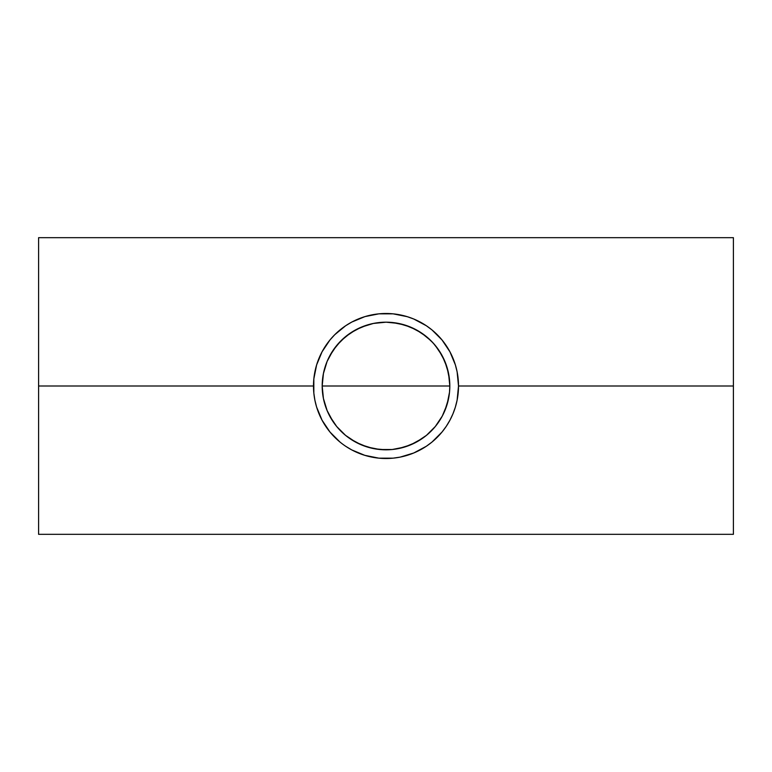 <?xml version="1.0" encoding="UTF-8"?>
<svg xmlns="http://www.w3.org/2000/svg" width="772" height="772" viewBox="0 0 772 772"><rect width="100%" height="100%" fill="white"/><g stroke="black" fill="none" stroke-linecap="round" stroke-linejoin="round"><path stroke-width="1.16" d="M323.207 397.368L322.185 386A63.815 63.815 0 0 1 386 322.185A63.815 63.815 0 0 1 449.815 386L322.185 386L323.449 373.397L322.503 379.679M398.526 323.429L410.424 327.048L421.454 332.944L431.075 340.828L435.331 345.518L442.279 355.921L447.065 367.472L449.507 379.747L449.815 386A63.815 63.815 0 0 1 386 449.815A63.815 63.815 0 0 1 322.185 386L449.815 386L448.551 373.378L444.836 361.306L438.93 350.363L433.198 343.058L426.52 336.698L416.243 329.808L404.769 325.012L392.379 322.513L386.058 322.185L373.387 323.449L361.354 327.145L350.42 333.031L340.877 340.877L333.041 350.392L327.145 361.354L324.944 367.453M324.973 367.347L324.549 368.804M333.041 350.392L334.614 348.162M336.727 345.451L345.489 336.698M345.518 336.669L355.921 329.721L367.472 324.935L373.494 323.429M374.536 323.227L386.058 322.185L398.448 323.42M439.027 350.498L442.221 355.815M455.287 407.384L457.12 400.147L458.51 386A72.51 72.51 0 0 1 386 458.51A72.51 72.51 0 0 1 313.49 386L38.6 386L38.6 534.321L38.6 386L313.49 386A72.51 72.51 0 0 1 386 313.49A72.51 72.51 0 0 1 458.51 386L733.4 386L458.51 386L457.12 371.853L455.383 364.934M452.865 414.062L455.393 407.047M449.941 420.2L452.99 413.753M446.255 426.347L449.951 420.18M442.018 432.04L446.293 426.289M364.645 455.297L378.888 458.163L393.112 458.163L400.157 457.12L413.763 452.99L426.318 446.274M345.673 446.264L351.82 449.951L364.953 455.393M355.216 451.659L351.829 449.96M316.617 364.934L313.837 378.888L313.837 393.112L314.88 400.147L316.607 407.047L322.049 420.18L329.982 432.04M448.744 374.391L449.487 379.592M447.422 368.717L448.551 373.378M445.618 363.245L446.988 367.24M443.186 357.687L444.836 361.306M437.415 348.211L438.93 350.363M433.854 343.781L435.215 345.383M421.58 333.031L422.216 333.465M416.243 329.808L417.681 330.609M410.656 327.145L413.203 328.274M404.625 324.973L408.021 326.112M398.622 323.449L402.743 324.423M386.029 322.185L397.503 323.236M379.67 322.503L386 322.185M364.268 326.006L367.385 324.964M369.026 324.491L373.387 323.449M359.086 328.139L361.354 327.145M354.136 330.715L355.718 329.827M349.484 333.668L350.42 333.031M344.872 337.21L345.441 336.737M336.746 345.431L337.885 344.09M329.818 355.738L331.256 353.209M327.145 361.354L328.94 357.436M325.012 367.231L326.479 362.985M449.584 391.414L449.815 386L449.507 392.253L447.065 404.528L442.279 416.079L435.331 426.482L426.482 435.331L416.079 442.279L404.528 447.065L392.253 449.507L379.747 449.507L367.472 447.065L355.921 442.279L345.518 435.331L336.669 426.482L332.944 421.454L327.048 410.424L323.42 398.448L322.185 386L323.449 373.397M314.899 400.253L314.677 399.085M316.655 407.201L316.211 405.696M319.058 413.879L318.305 411.987M322.136 420.344L320.911 417.951M330.011 432.079L327.753 429.193M334.787 437.338L331.429 433.748M339.555 441.69L335.502 438.033M344.36 445.367L345.711 446.293M349.928 448.908L345.615 446.226M360.688 453.946L358.131 452.942M366.893 455.953L364.809 455.345M373.252 457.381L371.728 457.092M379.525 458.221L378.84 458.153M400.205 457.111L399.278 457.285M407.124 455.364L405.503 455.837M413.84 452.952L411.235 453.984M420.267 449.902L416.272 451.89M426.366 446.235L422.11 448.879M431.818 442.202L427.389 445.54M437.232 437.319L432.011 442.038M440.474 433.864L437.338 437.213M444.064 429.435L441.97 432.098M448.03 423.548L446.129 426.53M451.099 417.932L449.873 420.325M453.675 412.036L452.923 413.917M455.827 405.532L455.345 407.201M457.381 398.738L457.092 400.301M458.23 392.398L458.163 393.064M733.4 534.321L733.4 237.679L733.4 534.321L38.6 534.321M38.6 237.679L38.6 386L38.6 237.679L733.4 237.679M458.153 378.762L458.221 379.506M457.092 371.728L457.294 372.76M455.345 364.818L455.789 366.324M452.923 358.083L453.743 360.138M449.893 351.704L450.973 353.798M441.97 339.902L444.382 343M437.348 334.797L440.301 337.943M432.04 329.982L437.222 334.672M427.254 326.363L431.915 329.876M422.12 323.121L426.356 325.755M416.919 320.409L420.277 322.098M411.071 317.958L413.879 319.058M405.049 316.037L407.162 316.645M399.163 314.696L400.234 314.899M392.514 313.779L393.151 313.837M371.776 314.899L372.857 314.687M364.857 316.636L366.613 316.124M358.121 319.068L361.19 317.861M351.714 322.107L355.342 320.283M345.634 325.765L349.687 323.236M339.96 329.982L344.428 326.585M334.768 334.681L339.14 330.667M331.468 338.213L334.73 334.73L329.943 339.998L322.049 351.82L316.607 364.953M327.627 342.99L329.991 339.941M323.796 348.741L325.823 345.538M321.171 353.518L322.088 351.743M318.382 359.82L319.068 358.112M316.182 366.41L316.655 364.818M314.715 372.722L314.899 371.757M324.578 403.283L323.439 398.564M326.431 408.88L324.973 404.644M328.698 414.082L327.087 410.53M331.41 419.032L329.798 416.214M334.72 423.973L333.002 421.541M337.924 427.958L336.717 426.54M340.935 431.181L343.164 433.295M350.517 439.036L349.436 438.293M355.824 442.221L354.377 441.42M361.47 444.913L359.009 443.823M367.366 447.027L363.786 445.82M373.436 448.561L369.19 447.557M392.272 449.507L385.942 449.815L374.845 448.831M403.08 447.48L398.497 448.58M397.57 448.754L392.417 449.487M408.07 445.869L404.586 447.046M412.586 444.006L410.521 444.913M417.7 441.381L416.147 442.24M398.584 448.561L410.588 444.884L422.371 438.428M428.836 433.295L430.776 431.471M435.283 426.53L433.951 428.093M438.978 421.57L437.116 424.195M442.211 416.195L440.59 419.042M444.913 410.521L443.282 414.11M447.027 404.653L445.55 408.919M448.551 398.593L447.451 403.206M449.497 392.359L448.812 397.223M407.327 316.694L393.112 313.837L378.888 313.837L364.953 316.607L351.82 322.049L345.673 325.736M413.773 319.019L407.047 316.607M426.308 325.726L413.753 319.01M455.393 364.953L449.951 351.82L442.018 339.95M435.302 426.511L442.134 416.349L444.836 410.694L448.532 398.719M350.42 438.978L361.364 444.865L373.31 448.532M323.458 398.661L327.154 410.685L329.866 416.34L336.698 426.511M442.057 339.998L432.002 329.943L426.289 325.707M345.711 325.707L334.73 334.73M329.943 432.002L339.998 442.057M426.289 446.293L432.002 442.057L442.057 432.002M323.42 373.552L327.048 361.576L329.721 355.921L336.669 345.518M373.552 323.42L379.747 322.493"/></g></svg>
